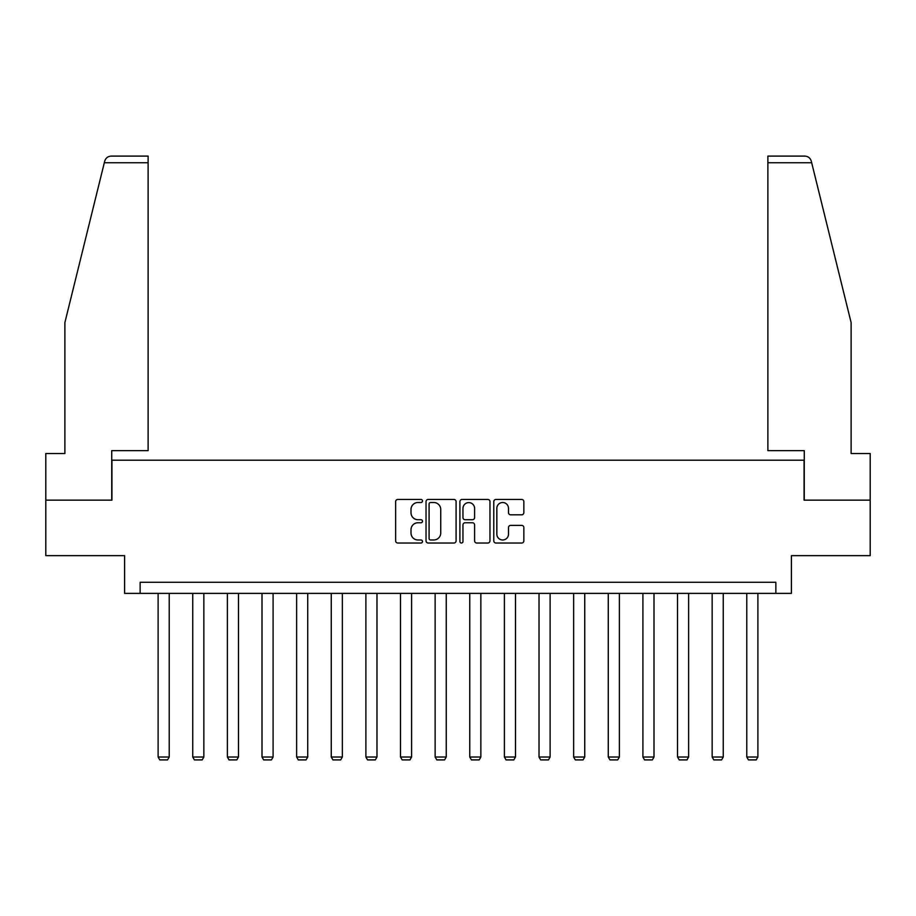 <?xml version="1.0" encoding="UTF-8"?>
<svg xmlns="http://www.w3.org/2000/svg" width="916" height="916" viewBox="0 0 916 916"><rect width="100%" height="100%" fill="white"/><g stroke="black" fill="none" stroke-linecap="round" stroke-linejoin="round"><path stroke-width="1.37" d="M422.482 500.972A1.523 1.523 0 0 0 420.959 499.449L397.807 499.449A2.175 2.175 0 0 0 395.632 501.636L395.632 540.852A2.175 2.175 0 0 0 397.807 543.028L420.959 543.028A1.523 1.523 0 0 0 422.482 541.505A1.523 1.523 0 0 0 420.959 539.982L417.959 539.982A6.973 6.973 0 0 1 410.998 533.009L410.998 529.734A6.973 6.973 0 0 1 417.959 522.761L420.959 522.761A1.523 1.523 0 0 0 422.482 521.238A1.523 1.523 0 0 0 420.959 519.716L417.959 519.716A6.973 6.973 0 0 1 410.998 512.742L410.998 509.479A6.973 6.973 0 0 1 417.959 502.506L420.959 502.506A1.523 1.523 0 0 0 422.482 500.972M521.673 514.815A2.175 2.175 0 0 0 523.849 512.628L523.849 501.636A2.175 2.175 0 0 0 521.673 499.449L495.968 499.449A2.175 2.175 0 0 0 493.781 501.636L493.781 540.852A2.175 2.175 0 0 0 495.968 543.028L521.673 543.028A2.175 2.175 0 0 0 523.849 540.852L523.849 527.559A2.175 2.175 0 0 0 521.673 525.383L510.67 525.383A2.175 2.175 0 0 0 508.495 527.559L508.495 534.154A5.828 5.828 0 0 1 502.666 539.982A5.828 5.828 0 0 1 496.838 534.154L496.838 508.334A5.828 5.828 0 0 1 502.666 502.506A5.828 5.828 0 0 1 508.495 508.334L508.495 512.628A2.175 2.175 0 0 0 510.67 514.815L521.673 514.815M775.863 593.385L791.401 593.385L791.401 555.646L870.2 555.646L870.2 500.147L804.053 500.147L804.053 460.198L111.947 460.198L111.947 500.147L45.8 500.147L45.8 555.646L124.599 555.646L124.599 593.385L775.863 593.385L775.863 582.278L140.137 582.278L140.137 593.385M456.088 501.636A2.175 2.175 0 0 0 453.912 499.449L428.207 499.449A2.175 2.175 0 0 0 426.032 501.636L426.032 540.852A2.175 2.175 0 0 0 428.207 543.028L453.912 543.028A2.175 2.175 0 0 0 456.088 540.852L456.088 501.636M462.088 499.449L487.793 499.449A2.175 2.175 0 0 1 489.968 501.636L489.968 540.852A2.175 2.175 0 0 1 487.793 543.028L476.789 543.028A2.175 2.175 0 0 1 474.614 540.852L474.614 524.948A2.175 2.175 0 0 0 472.438 522.761L465.133 522.761A2.175 2.175 0 0 0 462.958 524.948L462.958 541.505A1.523 1.523 0 0 1 461.435 543.028A1.523 1.523 0 0 1 459.912 541.505L459.912 501.636A2.175 2.175 0 0 1 462.088 499.449M430.6 502.506A1.523 1.523 0 0 0 429.077 504.029L429.077 538.448A1.523 1.523 0 0 0 430.6 539.982L433.76 539.982A6.973 6.973 0 0 0 440.733 533.009L440.733 509.479A6.973 6.973 0 0 0 433.76 502.506L430.6 502.506M474.614 508.437A5.828 5.828 0 0 0 468.786 502.609A5.828 5.828 0 0 0 462.958 508.437L462.958 517.54A2.175 2.175 0 0 0 465.133 519.716L472.438 519.716A2.175 2.175 0 0 0 474.614 517.54L474.614 508.437M169.22 593.385L169.22 757.017L158.113 757.017L158.113 593.385M169.22 757.017L167.548 759.902L159.785 759.902L158.113 757.017M104.309 162.762L104.71 161.159C105.329 159.373 105.329 159.373 104.71 161.159C105.329 159.373 105.329 159.373 104.71 161.159C105.718 158.01 107.87 156.327 111.168 156.098L148.129 156.098L148.129 162.762L104.309 162.762L64.887 322.581L64.887 453.535L45.8 453.535L45.8 500.147M111.729 500.147L111.729 450.649L148.129 450.649L148.129 162.762M870.2 500.147L870.2 453.535L851.113 453.535L851.113 322.581L811.29 161.159C810.671 159.373 810.671 159.373 811.29 161.159C810.671 159.373 810.671 159.373 811.29 161.159C810.282 158.01 808.13 156.327 804.832 156.098L767.871 156.098L767.871 450.649L804.271 450.649L804.271 500.147M203.844 593.385L203.844 757.017L192.749 757.017L192.749 593.385M203.844 757.017L202.184 759.902L194.41 759.902L192.749 757.017M238.469 593.385L238.469 757.017L227.374 757.017L227.374 593.385M238.469 757.017L236.809 759.902L229.034 759.902L227.374 757.017M273.094 593.385L273.094 757.017L261.999 757.017L261.999 593.385M273.094 757.017L271.434 759.902L263.659 759.902L261.999 757.017M307.73 593.385L307.73 757.017L296.624 757.017L296.624 593.385M307.73 757.017L306.059 759.902L298.295 759.902L296.624 757.017M342.355 593.385L342.355 757.017L331.26 757.017L331.26 593.385M342.355 757.017L340.683 759.902L332.92 759.902L331.26 757.017M376.98 593.385L376.98 757.017L365.885 757.017L365.885 593.385M376.98 757.017L375.32 759.902L367.545 759.902L365.885 757.017M411.605 593.385L411.605 757.017L400.51 757.017L400.51 593.385M411.605 757.017L409.944 759.902L402.17 759.902L400.51 757.017M446.241 593.385L446.241 757.017L435.134 757.017L435.134 593.385M446.241 757.017L444.569 759.902L436.806 759.902L435.134 757.017M480.866 593.385L480.866 757.017L469.759 757.017L469.759 593.385M480.866 757.017L479.194 759.902L471.431 759.902L469.759 757.017M515.49 593.385L515.49 757.017L504.395 757.017L504.395 593.385M515.49 757.017L513.83 759.902L506.056 759.902L504.395 757.017M550.115 593.385L550.115 757.017L539.02 757.017L539.02 593.385M550.115 757.017L548.455 759.902L540.68 759.902L539.02 757.017M584.74 593.385L584.74 757.017L573.645 757.017L573.645 593.385M584.74 757.017L583.08 759.902L575.317 759.902L573.645 757.017M619.376 593.385L619.376 757.017L608.27 757.017L608.27 593.385M619.376 757.017L617.705 759.902L609.942 759.902L608.27 757.017M654.001 593.385L654.001 757.017L642.906 757.017L642.906 593.385M654.001 757.017L652.341 759.902L644.566 759.902L642.906 757.017M688.626 593.385L688.626 757.017L677.531 757.017L677.531 593.385M688.626 757.017L686.966 759.902L679.191 759.902L677.531 757.017M723.251 593.385L723.251 757.017L712.156 757.017L712.156 593.385M723.251 757.017L721.59 759.902L713.816 759.902L712.156 757.017M757.887 593.385L757.887 757.017L746.78 757.017L746.78 593.385M757.887 757.017L756.215 759.902L748.452 759.902L746.78 757.017M811.691 162.762L767.871 162.762"/></g></svg>
